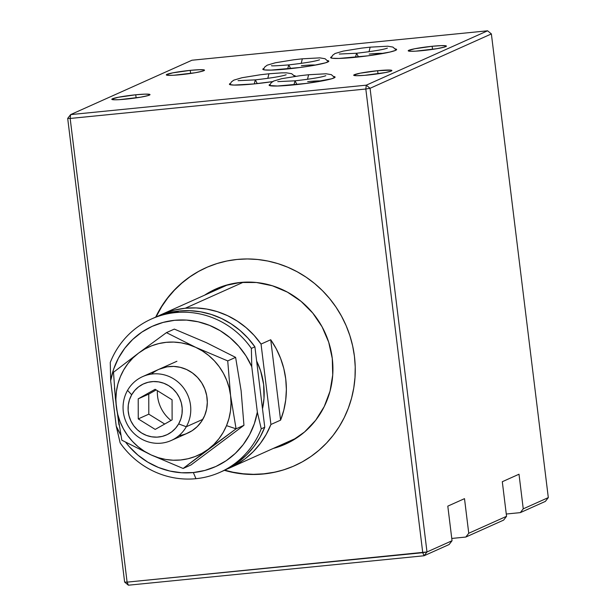 <?xml version="1.0" encoding="UTF-8"?>
<svg xmlns="http://www.w3.org/2000/svg" width="616" height="616" viewBox="0 0 616 616"><rect width="100%" height="100%" fill="white"/><g stroke="black" fill="none" stroke-linecap="round" stroke-linejoin="round"><path stroke-width="0.92" d="M294.24 75.568A33.241 2.795 173 0 1 295.395 76.138A33.241 2.795 173 0 1 295.334 76.346L293.586 75.468M272.565 81.628A33.241 2.795 173 0 1 254.054 83.93L273.196 81.535M432.147 46.277A19.242 1.617 173 0 1 446.408 46.1A19.242 1.617 173 0 1 422.476 50.612A19.242 1.617 173 0 1 408.208 50.789A19.242 1.617 173 0 1 432.147 46.277L432.524 49.38L432.147 46.277L414.63 48.772L408.239 50.674L410.826 51.282L415.769 51.151L436.952 48.679L444.49 47.062L446.23 45.915L441.595 45.623L432.147 46.277M377.639 70.709A19.242 1.617 173 0 1 391.899 70.524A19.242 1.617 173 0 1 367.968 75.037A19.242 1.617 173 0 1 353.707 75.221A19.242 1.617 173 0 1 377.639 70.709L378.016 73.804L377.639 70.709L360.129 73.196L353.738 75.098L356.317 75.706L364.456 75.36L385.485 72.549L391.283 71.032L391.868 70.648L390.852 70.139L377.639 70.709M273.951 472.295L263.81 473.827L273.604 472.457L283.522 469.908L293.124 466.358L302.31 461.854L310.995 456.433L319.096 450.15L326.542 443.058L333.241 435.235L339.147 426.757L344.198 417.694L348.348 408.138L351.551 398.19L353.776 387.934L355.001 377.477L355.224 366.913L354.439 356.348L352.645 345.884L349.865 335.62L346.13 325.656L341.464 316.093L335.928 307.007L329.568 298.506L322.438 290.652L314.614 283.537L306.175 277.223L297.197 271.772L287.764 267.228L277.97 263.648L267.914 261.061L257.688 259.49L247.386 258.951L237.114 259.452L226.973 260.984L217.048 263.533L207.446 267.082L198.26 271.587L189.574 277.007L181.474 283.291L174.035 290.382L167.329 298.206L161.423 306.683L155.717 317.094A108.454 104.266 65.9 0 1 205.929 267.744A108.454 104.266 65.9 0 1 237.114 259.452A108.454 104.266 65.9 0 1 351.151 339.893A108.454 104.266 65.9 0 1 294.64 465.696A108.454 104.266 65.9 0 1 263.455 473.989L263.81 473.827A108.454 104.266 -114.1 0 0 294.825 465.611M273.288 448.425L291.422 441.133L304.581 431.962L315.669 420.274L324.255 406.522L330.014 391.229L332.725 374.998L332.278 358.435L328.698 342.188L322.114 326.873L312.782 313.09L301.062 301.355L287.41 292.13L272.341 285.77L256.441 282.505L240.317 282.475L224.586 285.678L209.856 291.992L204.612 295.172A85.016 81.728 65.9 0 1 332.278 358.435A85.016 81.728 65.9 0 1 273.296 448.425M190.252 70.363A19.242 1.617 173 0 1 204.512 70.186A19.242 1.617 173 0 1 180.58 74.698A19.242 1.617 173 0 1 166.312 74.875A19.242 1.617 173 0 1 190.252 70.363L190.629 73.466L190.252 70.363L172.734 72.857L166.351 74.759L168.93 75.368L173.874 75.237L195.064 72.765L202.595 71.148L204.335 70.001L199.7 69.708L190.252 70.363M135.743 94.787A19.242 1.617 173 0 1 150.011 94.61A19.242 1.617 173 0 1 126.072 99.122A19.242 1.617 173 0 1 111.812 99.299A19.242 1.617 173 0 1 135.743 94.787L136.128 97.89L135.743 94.787L118.234 97.282L111.843 99.184L114.422 99.792L119.373 99.661L140.556 97.189L148.086 95.572L149.834 94.425L145.199 94.133L135.743 94.787M333.926 76.515A33.241 2.795 173 0 1 335.081 77.085A33.241 2.795 173 0 1 293.74 84.885A33.241 2.795 173 0 1 269.107 85.193A33.241 2.795 173 0 1 270.085 84.353M327.65 60.599A33.241 2.795 173 0 1 328.805 61.169A33.241 2.795 173 0 1 287.464 68.961A33.241 2.795 173 0 1 262.824 69.269A33.241 2.795 173 0 1 263.802 68.438M395.464 48.941A33.241 2.795 173 0 1 396.619 49.511A33.241 2.795 173 0 1 355.278 57.303A33.241 2.795 173 0 1 330.646 57.611A33.241 2.795 173 0 1 331.624 56.78M487.595 30.8L491.375 33.926L548.309 497.605L491.375 33.926L370.062 88.296L426.988 551.967L127.104 582.135L128.405 585.2L424.054 555.763L422.753 552.698L127.104 582.135L70.17 118.457L365.819 89.02L422.753 552.698L365.819 89.02L370.062 88.296L491.375 33.926L487.595 30.8L191.946 60.237L70.624 114.607L67.691 118.395L124.624 582.074L128.405 585.2L124.624 582.074L67.691 118.395L70.17 118.457L127.104 582.135L124.624 582.074L127.104 582.135L128.405 585.2L424.054 555.763L426.988 551.967L422.753 552.698L424.054 555.763L449.11 544.536L452.044 540.74L447.801 506.136L464.502 498.652L468.753 533.256L465.812 537.052L503.618 520.112L506.552 516.316L502.302 481.712L506.552 516.316L468.753 533.256L465.812 537.052L451.767 538.446L465.812 537.052L503.618 520.112L506.552 516.316L468.753 533.256L464.502 498.652L447.801 506.136L452.044 540.74L426.988 551.967L424.054 555.763L449.11 544.536L452.044 540.74L426.988 551.967L370.062 88.296L366.274 85.17L365.819 89.02L70.17 118.457L70.624 114.607L67.691 118.395L70.17 118.457L70.624 114.607L366.274 85.17L365.819 89.02L370.062 88.296L366.274 85.17L487.595 30.8L366.274 85.17L70.624 114.607L191.946 60.237L487.595 30.8M263.81 473.827L253.538 474.328L243.235 473.789L233.01 472.226L224.74 470.17A108.454 104.266 -114.1 0 0 263.81 473.827M206.114 267.667A108.454 104.266 -114.1 0 0 156.071 316.94L161.777 306.529L167.683 298.044L174.382 290.221L181.828 283.137L189.928 276.846L198.614 271.425M263.455 473.989A108.454 104.266 65.9 0 1 224.393 470.331L232.655 472.38L242.889 473.95L253.184 474.489L263.455 473.989M519.003 474.228L502.302 481.712L519.003 474.228L523.254 508.831L519.003 474.228M548.309 497.605L523.254 508.831L520.32 512.628L506.267 514.021L520.32 512.628L545.376 501.393L548.309 497.605L523.254 508.831L520.32 512.628L545.376 501.393L548.309 497.605M270.178 84.315L269.161 84.985L269.408 85.508L277.416 86.017L306.591 83.383L331.77 78.756L335.027 77.293L333.271 76.415M230.492 83.368L229.475 84.038L229.722 84.554L233.934 85.077L254.054 83.93A33.241 2.795 173 0 1 229.414 84.238A33.241 2.795 173 0 1 230.399 83.406M263.894 68.391L262.878 69.061L264.634 69.939L271.132 70.093L300.308 67.46L312.474 65.619L325.487 62.832L328.744 61.369L326.988 60.491M331.716 56.741L330.7 57.411L330.946 57.927L332.455 58.281L338.954 58.435L368.129 55.802L389.92 52.06L395.549 50.381L396.565 49.711L396.319 49.195L394.81 48.841M186.286 426.757A34.989 33.634 65.9 0 1 171.233 440.486A34.989 33.634 65.9 0 1 131.978 431.308A34.989 33.634 65.9 0 1 127.558 390.359A34.989 33.634 -114.1 0 0 140.048 438.176A34.989 33.634 -114.1 0 0 186.286 426.757L178.655 423.908A27.99 26.904 65.9 0 1 141.665 433.04A27.99 26.904 65.9 0 1 131.67 394.787L127.558 390.359L131.67 394.787L129.491 399.692L128.297 404.966L128.136 410.41L129.006 415.808L130.892 420.959L133.703 425.671L137.345 429.745L141.665 433.04L146.508 435.427L151.682 436.813L156.988 437.137L162.231 436.398L167.198 434.619L171.702 431.87L175.568 428.251L178.655 423.908L180.834 419.003L182.028 413.729L182.19 408.293L181.32 402.887L179.433 397.736L176.623 393.031L172.981 388.95L168.661 385.655L163.817 383.267L158.643 381.882L153.338 381.558L148.094 382.297L143.128 384.076L138.623 386.833L134.758 390.444L131.67 394.787A27.99 26.904 65.9 0 1 168.661 385.655A27.99 26.904 65.9 0 1 178.655 423.908L186.286 426.757A34.989 33.634 -114.1 0 0 173.789 378.94A34.989 33.634 -114.1 0 0 127.558 390.359A34.989 33.634 65.9 0 1 142.612 376.63A34.989 33.634 65.9 0 1 181.866 385.816A34.989 33.634 65.9 0 1 186.286 426.757L202.818 419.35L186.286 426.757M157.373 390.683A34.989 33.634 -114.1 0 0 171.009 420.482M156.164 389.928L148.756 394.117L138.207 398.845L155.124 389.281L172.072 399.792L172.118 419.858L155.201 429.414L138.254 418.903L148.803 414.175L164.711 424.039M138.207 398.845L148.756 394.117L148.803 414.175L138.254 418.903L138.207 398.845L155.124 389.281L172.072 399.792L172.118 419.858L155.201 429.414L138.254 418.903L138.207 398.845M121.845 440.201L151.151 454.939L183.129 468.476L236.074 428.828L230.569 395.464A59.475 57.18 65.9 0 1 226.526 425.641L236.074 428.828L230.569 395.464L231.023 403.195L230.492 410.887L228.983 418.41L226.526 425.641L223.161 432.447L218.942 438.723L213.952 444.359L208.262 449.257L201.979 453.322L195.21 456.502L188.065 458.735L180.673 459.975L173.158 460.214L165.642 459.444L158.266 457.673L151.151 454.939A59.475 57.18 65.9 0 1 116.339 406.837L121.845 440.201L151.151 454.939L183.129 468.476L191.006 464.949L183.129 468.476L208.262 449.257A59.475 57.18 65.9 0 1 151.151 454.939L144.413 451.282L138.177 446.769L132.54 441.472L127.604 435.489L123.446 428.921L120.151 421.868L117.771 414.468L116.339 406.837A59.475 57.18 65.9 0 1 138.639 353.053L113.506 372.28L115.369 398.167L118.98 424.863M151.405 374.112A34.989 33.634 65.9 0 1 186.571 369.515A34.989 33.634 65.9 0 1 207.084 406.229A34.989 33.634 65.9 0 1 178.963 435.604M114.468 387.957L116.339 406.837L115.885 399.114L116.416 391.422L117.918 383.891L120.382 376.669L123.747 369.854L127.959 363.579L132.956 357.942L138.639 353.053L113.506 372.28M174.328 329.098L206.314 342.642L235.612 357.372L227.727 360.907L195.757 347.362A59.475 57.18 65.9 0 1 230.569 395.464L227.727 360.907L195.757 347.362L166.443 332.632L174.328 329.098L166.443 332.632L138.639 353.053A59.475 57.18 65.9 0 1 195.757 347.362L166.443 332.632L138.639 353.053L144.922 348.979L151.69 345.807L158.836 343.574L166.228 342.327L173.743 342.088L181.258 342.858L188.635 344.629L195.757 347.362L202.487 351.02L208.732 355.54L214.368 360.83L219.304 366.813L223.454 373.388L226.75 380.434L229.137 387.834L230.569 395.464L227.727 360.907L235.612 357.372L241.11 390.675L243.951 425.302L191.006 464.949M186.248 433.71L192.123 430.707L197.274 426.565L201.509 421.452L204.674 415.554L206.63 409.109L207.315 402.356L206.699 395.549L204.805 388.965L201.702 382.852L197.52 377.431L192.408 372.934L186.571 369.515L180.226 367.313L173.627 366.412L167.013 366.843L159.028 369.277M236.074 428.828L243.951 425.302L236.074 428.828L226.526 425.641A59.475 57.18 65.9 0 1 208.262 449.257L236.074 428.828M185.231 308.254L243.297 282.236L185.231 308.254L174.613 310.056L164.372 313.298L158.042 316.124A83.969 80.719 65.9 0 1 161.092 314.676A83.969 80.719 65.9 0 1 185.231 308.254A83.969 80.719 65.9 0 1 261.045 344.075L254.1 335.358L246.107 327.635L237.222 321.036L227.597 315.685L217.402 311.673L206.814 309.07L196.027 307.923L185.231 308.254M220.097 472.264L223.616 470.686A83.969 80.719 -114.1 0 0 264.764 427.242L261.246 428.821A83.969 80.719 65.9 0 1 220.097 472.264A83.969 80.719 65.9 0 1 195.957 478.686L193.347 472.549A76.969 73.997 65.9 0 1 125.718 442.288L129.26 446.631L137.922 455.108L147.748 462.115L158.474 467.475L169.839 471.048L181.566 472.757L193.347 472.549L204.897 470.432L215.923 466.466L226.149 460.737L235.32 453.391L243.205 444.629L249.595 434.65L254.354 423.708L257.342 412.089L251.767 366.713L251.374 348.41L254.893 346.831A83.969 80.719 -114.1 0 0 179.079 311.018L175.56 312.589A83.969 80.719 65.9 0 1 251.374 348.41A83.969 80.719 -114.1 0 0 175.56 312.589L179.079 311.018A83.969 80.719 -114.1 0 0 154.939 317.433L151.421 319.011A83.969 80.719 65.9 0 1 175.56 312.589A83.969 80.719 -114.1 0 0 110.272 362.454L110.664 380.757L116.231 426.141L120.821 435.027A76.969 73.997 65.9 0 1 116.231 426.141L120.143 442.865A83.969 80.719 -114.1 0 0 195.957 478.686A83.969 80.719 -114.1 0 0 261.246 428.821L257.342 412.089A76.969 73.997 65.9 0 1 193.347 472.549L195.957 478.686A83.969 80.719 65.9 0 1 120.143 442.865L116.231 426.141L110.664 380.757A76.969 73.997 65.9 0 1 174.651 320.297A76.969 73.997 65.9 0 1 251.767 366.713L246.03 355.956L238.739 346.223L230.076 337.745L220.259 330.738L209.532 325.379L198.16 321.798L186.44 320.089L174.651 320.297L163.101 322.414L152.075 326.388L141.849 332.116L132.686 339.455L124.802 348.225L118.403 358.204L113.652 369.138L110.664 380.757L110.272 362.454A83.969 80.719 65.9 0 1 151.421 319.011M251.374 348.41L254.893 346.831L264.764 427.242L261.246 428.821L257.342 412.089L251.767 366.713L251.374 348.41M154.785 317.502L168.461 312.812L179.079 311.018L189.874 310.687L200.662 311.827L211.25 314.43L221.444 318.449L231.069 323.8L239.955 330.392L247.94 338.115L254.893 346.831L264.764 427.242L260.098 437.114L254.177 446.223L247.108 454.408L239.008 461.523L230.037 467.444L223.469 470.747M262.501 408.801A71.025 68.276 -114.1 0 0 256.633 361.038L260.637 370.94L263.633 384.515L264.002 398.344L262.501 408.801M226.488 469.307L236.19 464.687L245.168 458.766L253.261 451.651L260.329 443.466L266.251 434.357L270.917 424.486L261.045 344.075L270.717 339.739L280.588 420.15L283.784 410.241L285.716 399.961L286.371 389.466L285.732 378.94L283.807 368.545L280.619 358.435L276.238 348.787L270.717 339.739L280.588 420.15L270.917 424.486L261.045 344.075L270.717 339.739A83.969 80.719 65.9 0 1 280.588 420.15L270.917 424.486A83.969 80.719 65.9 0 1 229.768 467.929A83.969 80.719 65.9 0 1 226.665 469.238M383.298 53.423A20.782 1.748 -7 0 0 369.2 54.062M387.356 48.14L387.372 48.133C383.283 49.634 373.019 51.336 356.579 53.246L355.455 57.288L356.579 53.246L358.474 56.972M396.219 50.027L392.892 47.078L387.68 46.208L370.147 47.163L369.03 51.744L370.147 47.163L361.63 48.125L343.22 51.105L335.019 53.523L332.617 55.324L331.162 58.019M315.477 65.08A20.782 1.748 -7 0 0 301.386 65.712M319.535 59.798L319.55 59.791C315.469 61.292 305.197 62.994 288.758 64.896L287.634 68.938L288.758 64.896L290.652 68.63M328.397 61.685L325.071 58.736L319.858 57.866L302.333 58.813L301.216 63.394L302.333 58.813L293.809 59.783L275.398 62.763L267.198 65.181L264.795 66.975L263.34 69.67M286.132 74.767L286.147 74.759C282.059 76.261 271.795 77.963 255.347 79.872L254.231 83.915L255.347 79.872L257.242 83.599M294.856 76.415L291.661 73.704L286.448 72.834L281.62 72.865L268.923 73.789L267.806 78.371L268.923 73.789L260.406 74.752L241.988 77.731L233.795 80.149L231.385 81.951L229.93 84.646M321.76 81.004A20.782 1.748 -7 0 0 307.661 81.635M325.818 75.714L325.833 75.706C321.745 77.216 311.48 78.917 295.041 80.819L293.917 84.862L295.041 80.819L296.935 84.546M334.68 77.608L331.354 74.659L326.141 73.781L308.616 74.736L307.5 79.318L308.616 74.736L300.092 75.706L281.681 78.686L273.481 81.104L271.079 82.898L269.623 85.593M171.233 440.486L187.872 433.025M142.612 376.63L176.9 361.269M161.23 314.614L227.982 284.7M229.914 467.86L296.666 437.953M356.579 53.246L339.285 54.039M288.758 64.896C277.231 65.812 271.471 66.074 271.464 65.689M255.347 79.872L238.061 80.665M295.041 80.819L277.747 81.612"/></g></svg>
